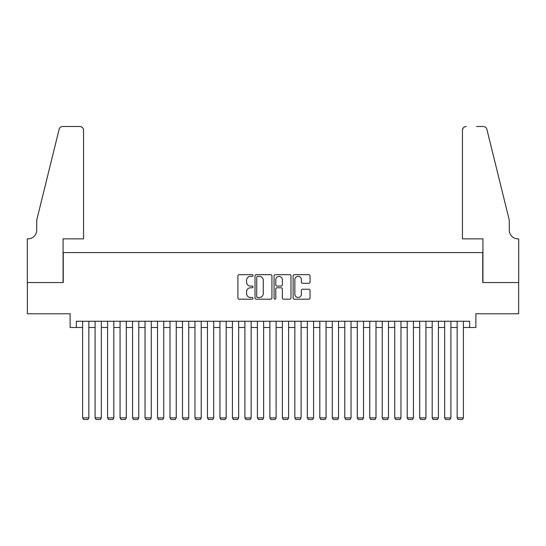 <?xml version="1.0" encoding="UTF-8"?>
<svg xmlns="http://www.w3.org/2000/svg" width="546" height="546" viewBox="0 0 546 546"><rect width="100%" height="100%" fill="white"/><g stroke="black" fill="none" stroke-linecap="round" stroke-linejoin="round"><path stroke-width="0.82" d="M253.023 275.525A0.86 0.86 0 0 0 252.17 274.665L239.148 274.665A1.228 1.228 0 0 0 237.92 275.894L237.92 297.952A1.228 1.228 0 0 0 239.148 299.174L252.17 299.174A0.86 0.86 0 0 0 253.023 298.314A0.86 0.86 0 0 0 252.17 297.461L250.484 297.461A3.924 3.924 0 0 1 246.56 293.536L246.56 291.7A3.924 3.924 0 0 1 250.484 287.776L252.17 287.776A0.86 0.86 0 0 0 253.023 286.923A0.86 0.86 0 0 0 252.17 286.063L250.484 286.063A3.924 3.924 0 0 1 246.56 282.139L246.56 280.303A3.924 3.924 0 0 1 250.484 276.378L252.17 276.378A0.86 0.86 0 0 0 253.023 275.525M308.811 283.306A1.228 1.228 0 0 0 310.039 282.077L310.039 275.894A1.228 1.228 0 0 0 308.811 274.665L294.355 274.665A1.228 1.228 0 0 0 293.127 275.894L293.127 297.952A1.228 1.228 0 0 0 294.355 299.174L308.811 299.174A1.228 1.228 0 0 0 310.039 297.952L310.039 290.472A1.228 1.228 0 0 0 308.811 289.25L302.627 289.25A1.228 1.228 0 0 0 301.399 290.472L301.399 294.178A3.276 3.276 0 0 1 298.123 297.461A3.276 3.276 0 0 1 294.847 294.178L294.847 279.661A3.276 3.276 0 0 1 298.123 276.378A3.276 3.276 0 0 1 301.399 279.661L301.399 282.077A1.228 1.228 0 0 0 302.627 283.306L308.811 283.306M76.365 327.498L76.365 321.253L469.635 321.253L469.635 327.498L475.88 327.498L475.88 313.766L518.639 313.766L518.639 282.548L482.746 282.548L482.746 252.586L63.254 252.586L63.254 282.548L27.361 282.548L27.361 313.766L70.12 313.766L70.12 327.498L82.61 327.498M271.928 275.894A1.228 1.228 0 0 0 270.7 274.665L256.245 274.665A1.228 1.228 0 0 0 255.016 275.894L255.016 297.952A1.228 1.228 0 0 0 256.245 299.174L270.7 299.174A1.228 1.228 0 0 0 271.928 297.952L271.928 275.894M275.3 274.665L289.755 274.665A1.228 1.228 0 0 1 290.984 275.894L290.984 297.952A1.228 1.228 0 0 1 289.755 299.174L283.572 299.174A1.228 1.228 0 0 1 282.343 297.952L282.343 289.005A1.228 1.228 0 0 0 281.122 287.776L277.013 287.776A1.228 1.228 0 0 0 275.785 289.005L275.785 298.314A0.86 0.86 0 0 1 274.931 299.174A0.86 0.86 0 0 1 274.072 298.314L274.072 275.894A1.228 1.228 0 0 1 275.3 274.665M88.848 327.498L95.093 327.498M101.338 327.498L107.576 327.498M113.821 327.498L120.059 327.498M126.303 327.498L132.548 327.498M138.786 327.498L145.031 327.498M151.276 327.498L157.514 327.498M163.759 327.498L170.004 327.498M176.242 327.498L182.487 327.498M188.725 327.498L194.97 327.498M201.215 327.498L207.453 327.498M213.698 327.498L219.942 327.498M226.18 327.498L232.425 327.498M238.67 327.498L244.908 327.498M251.153 327.498L257.391 327.498M263.636 327.498L269.881 327.498M276.119 327.498L282.364 327.498M288.609 327.498L294.847 327.498M301.092 327.498L307.33 327.498M313.575 327.498L319.82 327.498M326.058 327.498L332.302 327.498M338.547 327.498L344.785 327.498M351.03 327.498L357.275 327.498M363.513 327.498L369.758 327.498M375.996 327.498L382.241 327.498M388.486 327.498L394.724 327.498M400.969 327.498L407.214 327.498M413.452 327.498L419.697 327.498M425.941 327.498L432.179 327.498M438.424 327.498L444.662 327.498M450.907 327.498L457.152 327.498M463.39 327.498L469.635 327.498M257.589 276.378A0.86 0.86 0 0 0 256.729 277.238L256.729 296.601A0.86 0.86 0 0 0 257.589 297.461L259.364 297.461A3.924 3.924 0 0 0 263.288 293.536L263.288 280.303A3.924 3.924 0 0 0 259.364 276.378L257.589 276.378M282.343 279.723A3.276 3.276 0 0 0 279.067 276.44A3.276 3.276 0 0 0 275.785 279.723L275.785 284.835A1.228 1.228 0 0 0 277.013 286.063L281.122 286.063A1.228 1.228 0 0 0 282.343 284.835L282.343 279.723M88.848 321.253L88.848 417.888L82.61 417.888L82.61 321.253M88.848 417.888L87.913 419.505L83.545 419.505L82.61 417.888M83.545 238.855L83.545 130.235A3.747 3.747 0 0 0 79.798 126.495L62.756 126.495A3.747 3.747 0 0 0 59.118 129.341L36.725 220.127L36.725 230.112A8.736 8.736 0 0 1 27.989 238.855L27.3 238.855L27.3 282.548L63.07 282.548L63.07 238.855L83.545 238.855L83.545 130.235C83.306 127.976 82.057 126.727 79.798 126.495L69.438 126.495M59.118 129.341C60.074 127.286 60.074 127.286 59.118 129.341C60.074 127.286 60.074 127.286 59.118 129.341M36.725 230.112A8.736 8.736 0 0 1 27.989 238.855M462.455 238.855L462.455 130.235L462.455 238.855L482.93 238.855L482.93 282.548L518.7 282.548L518.7 238.855L518.011 238.855A8.736 8.736 0 0 1 509.275 230.112A8.736 8.736 0 0 0 518.011 238.855M502.409 192.288L486.882 129.341L509.275 220.127L509.275 230.112M476.562 126.495L483.244 126.495A3.747 3.747 0 0 1 486.882 129.341C485.926 127.286 485.926 127.286 486.882 129.341C485.926 127.286 485.926 127.286 486.882 129.341M466.202 126.495A3.747 3.747 0 0 0 462.455 130.235C462.694 127.976 463.943 126.727 466.202 126.495M101.338 321.253L101.338 417.888L95.093 417.888L95.093 321.253M101.338 417.888L100.396 419.505L96.028 419.505L95.093 417.888M113.821 321.253L113.821 417.888L107.576 417.888L107.576 321.253M113.821 417.888L112.886 419.505L108.511 419.505L107.576 417.888M126.303 321.253L126.303 417.888L120.059 417.888L120.059 321.253M126.303 417.888L125.368 419.505L121 419.505L120.059 417.888M138.786 321.253L138.786 417.888L132.548 417.888L132.548 321.253M138.786 417.888L137.851 419.505L133.483 419.505L132.548 417.888M151.276 321.253L151.276 417.888L145.031 417.888L145.031 321.253M151.276 417.888L150.334 419.505L145.966 419.505L145.031 417.888M163.759 321.253L163.759 417.888L157.514 417.888L157.514 321.253M163.759 417.888L162.824 419.505L158.449 419.505L157.514 417.888M176.242 321.253L176.242 417.888L170.004 417.888L170.004 321.253M176.242 417.888L175.307 419.505L170.939 419.505L170.004 417.888M188.725 321.253L188.725 417.888L182.487 417.888L182.487 321.253M188.725 417.888L187.79 419.505L183.422 419.505L182.487 417.888M201.215 321.253L201.215 417.888L194.97 417.888L194.97 321.253M201.215 417.888L200.28 419.505L195.905 419.505L194.97 417.888M213.698 321.253L213.698 417.888L207.453 417.888L207.453 321.253M213.698 417.888L212.763 419.505L208.395 419.505L207.453 417.888M226.18 321.253L226.18 417.888L219.942 417.888L219.942 321.253M226.18 417.888L225.245 419.505L220.877 419.505L219.942 417.888M238.67 321.253L238.67 417.888L232.425 417.888L232.425 321.253M238.67 417.888L237.728 419.505L233.36 419.505L232.425 417.888M251.153 321.253L251.153 417.888L244.908 417.888L244.908 321.253M251.153 417.888L250.218 419.505L245.843 419.505L244.908 417.888M263.636 321.253L263.636 417.888L257.391 417.888L257.391 321.253M263.636 417.888L262.701 419.505L258.333 419.505L257.391 417.888M276.119 321.253L276.119 417.888L269.881 417.888L269.881 321.253M276.119 417.888L275.184 419.505L270.816 419.505L269.881 417.888M288.609 321.253L288.609 417.888L282.364 417.888L282.364 321.253M288.609 417.888L287.667 419.505L283.299 419.505L282.364 417.888M301.092 321.253L301.092 417.888L294.847 417.888L294.847 321.253M301.092 417.888L300.157 419.505L295.782 419.505L294.847 417.888M313.575 321.253L313.575 417.888L307.33 417.888L307.33 321.253M313.575 417.888L312.64 419.505L308.272 419.505L307.33 417.888M326.058 321.253L326.058 417.888L319.82 417.888L319.82 321.253M326.058 417.888L325.123 419.505L320.755 419.505L319.82 417.888M338.547 321.253L338.547 417.888L332.302 417.888L332.302 321.253M338.547 417.888L337.605 419.505L333.237 419.505L332.302 417.888M351.03 321.253L351.03 417.888L344.785 417.888L344.785 321.253M351.03 417.888L350.095 419.505L345.72 419.505L344.785 417.888M363.513 321.253L363.513 417.888L357.275 417.888L357.275 321.253M363.513 417.888L362.578 419.505L358.21 419.505L357.275 417.888M375.996 321.253L375.996 417.888L369.758 417.888L369.758 321.253M375.996 417.888L375.061 419.505L370.693 419.505L369.758 417.888M388.486 321.253L388.486 417.888L382.241 417.888L382.241 321.253M388.486 417.888L387.551 419.505L383.176 419.505L382.241 417.888M400.969 321.253L400.969 417.888L394.724 417.888L394.724 321.253M400.969 417.888L400.034 419.505L395.666 419.505L394.724 417.888M413.452 321.253L413.452 417.888L407.214 417.888L407.214 321.253M413.452 417.888L412.517 419.505L408.149 419.505L407.214 417.888M425.941 321.253L425.941 417.888L419.697 417.888L419.697 321.253M425.941 417.888L425 419.505L420.632 419.505L419.697 417.888M438.424 321.253L438.424 417.888L432.179 417.888L432.179 321.253M438.424 417.888L437.489 419.505L433.115 419.505L432.179 417.888M450.907 321.253L450.907 417.888L444.662 417.888L444.662 321.253M450.907 417.888L449.972 419.505L445.604 419.505L444.662 417.888M463.39 321.253L463.39 417.888L457.152 417.888L457.152 321.253M463.39 417.888L462.455 419.505L458.087 419.505L457.152 417.888"/></g></svg>
